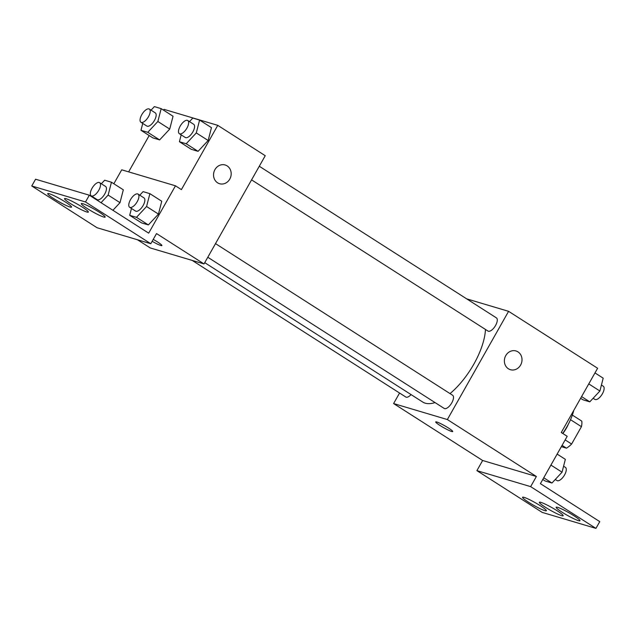 <?xml version="1.0" encoding="UTF-8"?>
<svg xmlns="http://www.w3.org/2000/svg" width="635" height="635" viewBox="0 0 635 635"><rect width="100%" height="100%" fill="white"/><g stroke="black" fill="none" stroke-linecap="round" stroke-linejoin="round"><path stroke-width="0.95" d="M570.516 419.695L581.43 426.68A18.582 8.064 -57.4 0 0 581.763 421.108L572.341 415.084M581.43 426.68L571.611 444.032A18.582 8.064 -57.4 0 1 566.46 448.167L561.348 446.643M562.078 445.365L566.46 448.167M568.373 424.156A19.55 8.485 122.6 0 1 562.84 433.53M565.166 439.904L571.611 444.032M562.689 433.435A35.195 15.28 -57.4 0 0 573.746 410.44M466.654 298.847L508.587 311.325L597.614 368.26L561.261 432.522L567.198 436.316L540.409 483.664L599.757 521.621L595.932 528.383L530.646 486.632L536.385 476.488L482.64 460.494L476.901 470.638L530.646 486.632M595.932 528.383L542.187 512.389L476.901 470.638M508.587 311.325L447.358 419.552L393.605 403.558L482.64 460.494M393.605 403.558L399.566 393.033M192.191 260.421L405.781 397.002A7.818 3.397 -57.4 0 0 411.059 394.589M207.788 257.254L444.206 408.44A7.818 3.397 -57.4 0 0 451.279 403.677A7.818 3.397 -57.4 0 0 452.636 395.264L215.503 243.618M251.571 179.872L487.99 331.057A7.818 3.397 -57.4 0 0 495.062 326.303A7.818 3.397 -57.4 0 0 496.411 317.881L259.278 166.243M450.032 393.597A52.864 22.947 -57.4 0 0 473.805 364.204A52.864 22.947 -57.4 0 0 485.473 329.446M204.732 262.652L422.616 401.979A52.864 22.947 -57.4 0 0 435.031 402.574M436.801 421.997A9.779 1.087 29.5 0 1 446.651 426.895A9.779 1.087 29.5 0 1 452.731 431.554A9.779 1.087 29.5 0 1 443.682 427.688A9.779 1.087 29.5 0 1 435.713 421.926A9.779 1.087 29.5 0 1 436.801 421.997M447.358 419.552L536.385 476.488M510.405 369.697A9.779 8.739 106.6 0 0 521.152 363.974A9.779 8.739 106.6 0 0 517.977 351.877A9.779 8.739 -73.4 0 1 521.152 363.974A9.779 8.739 -73.4 0 1 510.405 369.697A9.779 8.739 -73.4 0 1 504.817 357.838A9.779 8.739 -73.4 0 1 515.977 350.964A9.779 8.739 -73.4 0 1 517.977 351.877A9.779 8.739 106.6 0 0 515.977 350.964M435.713 421.926A9.779 1.087 -150.5 0 0 443.69 427.68A9.779 1.087 -150.5 0 0 452.731 431.546M540.337 505.754A13.684 1.524 -150.5 0 0 522.549 497.261A13.684 1.524 -150.5 0 0 533.71 505.325A13.684 1.524 -150.5 0 0 546.37 510.738A13.684 1.524 -150.5 0 0 540.337 505.754M573.929 515.747A13.684 1.524 -150.5 0 0 556.141 507.262A13.684 1.524 -150.5 0 0 567.301 515.326A13.684 1.524 -150.5 0 0 579.961 520.74A13.684 1.524 -150.5 0 0 573.929 515.747M557.133 510.746A13.684 1.524 -150.5 0 0 539.345 502.261A13.684 1.524 -150.5 0 0 550.505 510.326A13.684 1.524 -150.5 0 0 563.166 515.739A13.684 1.524 -150.5 0 0 557.133 510.746M163.552 110.165L164.013 109.355L217.757 125.349L265.24 155.71L204.01 263.938L150.265 247.944L137.446 239.752M153.225 239.411A9.779 1.087 29.5 0 1 161.901 245.57A9.779 1.087 29.5 0 1 152.154 241.3A9.779 1.087 -150.5 0 0 161.901 245.57M217.757 125.349L181.404 189.603L175.466 185.809L148.677 233.156L89.321 195.207L85.495 201.97L150.789 243.721L156.527 233.569L204.01 263.938M89.321 195.207L35.576 179.213L31.75 185.976L97.036 227.727L150.789 243.721M175.466 185.809L121.722 169.815L113.84 183.753M128.635 171.879L149.193 135.541M208.161 140.51L211.463 127.667L208.161 140.51L198.072 151.336L208.161 140.51L196.286 132.921L186.198 143.748L179.411 141.724L181.173 134.858M191.278 149.32L198.072 151.336L191.278 149.32L179.411 141.724M169.728 129.08L173.037 116.229L169.728 129.072L159.639 139.906L169.728 129.08L157.861 121.483L147.772 132.31L140.978 130.294L142.748 123.42M152.852 137.882L159.639 139.906L152.852 137.882L140.978 130.294M219.575 183.721A9.779 8.739 106.6 0 0 230.322 177.998A9.779 8.739 106.6 0 0 227.147 165.894A9.779 8.739 -73.4 0 1 230.322 177.998A9.779 8.739 -73.4 0 1 219.575 183.721A9.779 8.739 -73.4 0 1 213.987 171.855A9.779 8.739 -73.4 0 1 225.147 164.981A9.779 8.739 -73.4 0 1 227.147 165.894A9.779 8.739 106.6 0 0 225.147 164.981M85.495 201.97L31.75 185.976M82.312 207.105A13.684 1.524 -150.5 0 0 64.516 198.62A13.684 1.524 -150.5 0 0 75.676 206.685A13.684 1.524 -150.5 0 0 88.344 212.098A13.684 1.524 -150.5 0 0 82.312 207.105M87.344 208.605A13.684 1.524 -150.5 0 0 105.14 217.099A13.684 1.524 -150.5 0 0 93.98 209.026A13.684 1.524 -150.5 0 0 81.312 203.613A13.684 1.524 -150.5 0 0 87.344 208.605M53.753 198.612A13.684 1.524 -150.5 0 0 71.549 207.097A13.684 1.524 -150.5 0 0 60.388 199.033A13.684 1.524 -150.5 0 0 47.72 193.619A13.684 1.524 -150.5 0 0 53.753 198.612M120.015 202.66L123.317 189.817L120.015 202.66L112.911 210.288L120.015 202.66L108.148 195.072L101.036 202.692M141.565 222.901L148.352 224.925L158.448 214.098L161.75 201.247L158.448 214.098L148.352 224.925L141.565 222.901L129.699 215.313L131.461 208.447M151.059 110.172L154.376 106.616L161.163 108.641L157.861 121.483M140.922 122.261L146.86 126.055A7.818 3.397 -57.4 0 0 153.932 121.293A7.818 3.397 -57.4 0 0 155.289 112.879L149.352 109.077A7.818 3.397 -57.4 0 0 141.78 114.673A7.818 3.397 -57.4 0 0 140.922 122.261A7.818 3.397 -57.4 0 0 147.995 117.499A7.818 3.397 -57.4 0 0 149.352 109.077M147.772 132.31L159.639 139.906M161.163 108.641L173.037 116.229M189.492 121.61L192.802 118.054L199.596 120.071L196.286 132.921M179.356 133.691L185.285 137.485A7.818 3.397 -57.4 0 0 192.365 132.731A7.818 3.397 -57.4 0 0 193.715 124.309L187.777 120.515A7.818 3.397 -57.4 0 0 180.205 126.103A7.818 3.397 -57.4 0 0 179.356 133.691A7.818 3.397 -57.4 0 0 186.428 128.937A7.818 3.397 -57.4 0 0 187.777 120.515M186.198 143.748L198.072 151.336M199.596 120.071L211.463 127.667M101.346 183.761L104.664 180.205L111.45 182.221L108.148 195.072M92.908 197.493L93.035 197.009M91.21 195.842L97.147 199.636A7.818 3.397 -57.4 0 0 104.219 194.881A7.818 3.397 -57.4 0 0 105.569 186.46L99.631 182.666A7.818 3.397 -57.4 0 0 92.059 188.254A7.818 3.397 -57.4 0 0 91.21 195.842A7.818 3.397 -57.4 0 0 98.282 191.079A7.818 3.397 -57.4 0 0 99.631 182.666M111.45 182.221L123.317 189.817M139.771 195.191L143.089 191.635L149.876 193.659L146.574 206.502L136.485 217.329L129.699 215.313M129.635 207.28L135.572 211.074A7.818 3.397 -57.4 0 0 142.645 206.311A7.818 3.397 -57.4 0 0 144.002 197.898L138.065 194.104A7.818 3.397 -57.4 0 0 130.493 199.692A7.818 3.397 -57.4 0 0 129.635 207.28A7.818 3.397 -57.4 0 0 136.708 202.517A7.818 3.397 -57.4 0 0 138.065 194.104M146.574 206.502L158.448 214.098M136.485 217.329L148.352 224.925M149.876 193.659L161.75 201.247M594.979 372.92L603.194 378.166L599.892 391.017L589.796 401.844L583.009 399.82L580.62 398.296M588.764 383.905L599.892 391.017M581.589 396.589L589.796 401.844M593.114 398.288L594.82 399.375A7.818 3.397 -57.4 0 0 601.901 394.621A7.818 3.397 -57.4 0 0 603.25 386.199L601.424 385.032M557.133 454.096L565.348 459.343L562.046 472.194L551.958 483.021L545.163 480.997L542.782 479.473M550.918 465.074L562.046 472.194M543.743 477.766L551.958 483.021M555.268 479.465L556.982 480.552A7.818 3.397 -57.4 0 0 564.055 475.798A7.818 3.397 -57.4 0 0 565.404 467.376L563.578 466.209"/></g></svg>
